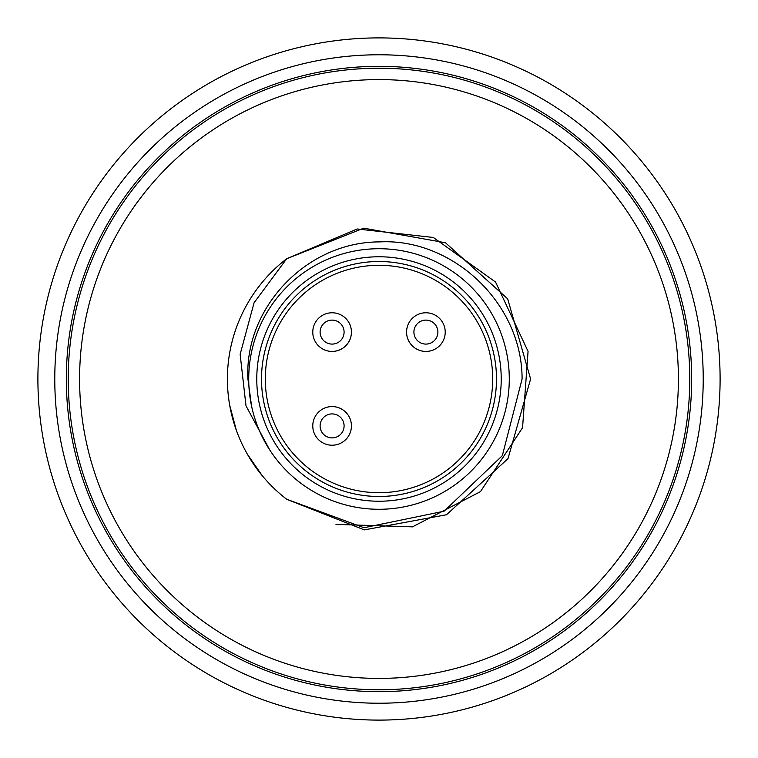 <?xml version="1.0" encoding="UTF-8"?>
<svg xmlns="http://www.w3.org/2000/svg" width="758" height="758" viewBox="0 0 758 758"><rect width="100%" height="100%" fill="white"/><g stroke="black" fill="none" stroke-linecap="round" stroke-linejoin="round"><path stroke-width="1.14" d="M265.755 389.11L265.3 379A113.7 113.7 0 0 0 379 492.7A113.7 113.7 0 0 0 492.7 379A113.7 113.7 0 0 0 379 265.3A113.7 113.7 0 0 0 265.3 379L265.745 368.89M335.974 524.365L412.475 526.857L480.449 491.648L522.556 427.73L528.061 351.38L495.552 282.052L433.311 237.462L357.217 228.973L286.685 258.753A151.6 151.6 0 0 0 286.685 499.247L364.02 527.729L444.065 511.205L502.327 455.681L522.091 379C522.196 303.124 452.45 238.078 379.692 241.897C306.194 241.859 244.218 308.212 247.923 379L251.514 405.824M269.857 450.148L245.999 405.843L240.144 354.327L254.053 302.812L286.685 258.753L363.745 228.167L445.467 242.749L507.661 298.804L530.6 379L507.993 458.656L446.509 514.739L364.314 529.88L286.732 499.285M281.18 494.822L279.579 493.449M262.439 475.939L247.449 454.336M236.411 430.497L229.674 405.142M248.719 379A130.281 130.281 0 0 1 379 248.719A130.281 130.281 0 0 1 509.281 379A130.281 130.281 0 0 1 379 509.281A130.281 130.281 0 0 1 248.719 379M501.228 379A122.228 122.228 0 0 1 379 501.228A122.228 122.228 0 0 1 256.772 379A122.228 122.228 0 0 1 379 256.772A122.228 122.228 0 0 1 501.228 379M261.51 379A117.49 117.49 0 0 0 379 496.49A117.49 117.49 0 0 0 496.49 379A117.49 117.49 0 0 0 379 261.51A117.49 117.49 0 0 0 261.51 379M79.59 379A299.41 299.41 0 0 1 379 79.59A299.41 299.41 0 0 1 678.41 379A299.41 299.41 0 0 1 379 678.41A299.41 299.41 0 0 1 79.59 379M689.78 379A310.78 310.78 0 0 1 379 689.78A310.78 310.78 0 0 1 68.22 379A310.78 310.78 0 0 1 379 68.22A310.78 310.78 0 0 1 689.78 379M318.436 345.771A19.329 19.329 0 0 0 345.771 345.771A19.329 19.329 0 0 0 345.771 318.436A19.329 19.329 0 0 0 318.436 318.436A19.329 19.329 0 0 0 318.436 345.771A19.329 19.329 0 0 0 345.771 345.771A19.329 19.329 0 0 0 345.771 318.436A19.329 19.329 0 0 0 318.436 318.436A19.329 19.329 0 0 0 318.436 345.771A19.329 19.329 0 0 0 345.771 345.771A19.329 19.329 0 0 0 345.771 318.436A19.329 19.329 0 0 0 318.436 318.436A19.329 19.329 0 0 0 318.436 345.771M318.436 439.564A19.329 19.329 0 0 0 345.771 439.564A19.329 19.329 0 0 0 345.771 412.229A19.329 19.329 0 0 0 318.436 412.229A19.329 19.329 0 0 0 318.436 439.564A19.329 19.329 0 0 0 345.771 439.564A19.329 19.329 0 0 0 345.771 412.229A19.329 19.329 0 0 0 318.436 412.229A19.329 19.329 0 0 0 318.436 439.564A19.329 19.329 0 0 0 345.771 439.564A19.329 19.329 0 0 0 345.771 412.229A19.329 19.329 0 0 0 318.436 412.229A19.329 19.329 0 0 0 318.436 439.564M412.229 345.771A19.329 19.329 0 0 0 439.564 345.771A19.329 19.329 0 0 0 439.564 318.436A19.329 19.329 0 0 0 412.229 318.436A19.329 19.329 0 0 0 412.229 345.771A19.329 19.329 0 0 0 439.564 345.771A19.329 19.329 0 0 0 439.564 318.436A19.329 19.329 0 0 0 412.229 318.436A19.329 19.329 0 0 0 412.229 345.771A19.329 19.329 0 0 0 439.564 345.771A19.329 19.329 0 0 0 439.564 318.436A19.329 19.329 0 0 0 412.229 318.436A19.329 19.329 0 0 0 412.229 345.771M340.579 323.619A11.995 11.995 0 0 0 323.619 323.619A11.995 11.995 0 0 0 323.619 340.579A11.995 11.995 0 0 0 340.579 340.579A11.995 11.995 0 0 0 340.579 323.619M340.579 417.421A11.995 11.995 0 0 0 323.619 417.421A11.995 11.995 0 0 0 323.619 434.381A11.995 11.995 0 0 0 340.579 434.381A11.995 11.995 0 0 0 340.579 417.421M434.381 323.619A11.995 11.995 0 0 0 417.421 323.619A11.995 11.995 0 0 0 417.421 340.579A11.995 11.995 0 0 0 434.381 340.579A11.995 11.995 0 0 0 434.381 323.619M37.9 379A341.1 341.1 0 0 0 379 720.1A341.1 341.1 0 0 0 720.1 379A341.1 341.1 0 0 0 379 37.9A341.1 341.1 0 0 0 37.9 379M703.225 379A324.225 324.225 0 0 1 379 703.225A324.225 324.225 0 0 1 54.775 379A324.225 324.225 0 0 1 379 54.775A324.225 324.225 0 0 1 703.225 379M691.675 379A312.675 312.675 0 0 1 379 691.675A312.675 312.675 0 0 1 66.325 379A312.675 312.675 0 0 1 379 66.325A312.675 312.675 0 0 1 691.675 379"/></g></svg>
